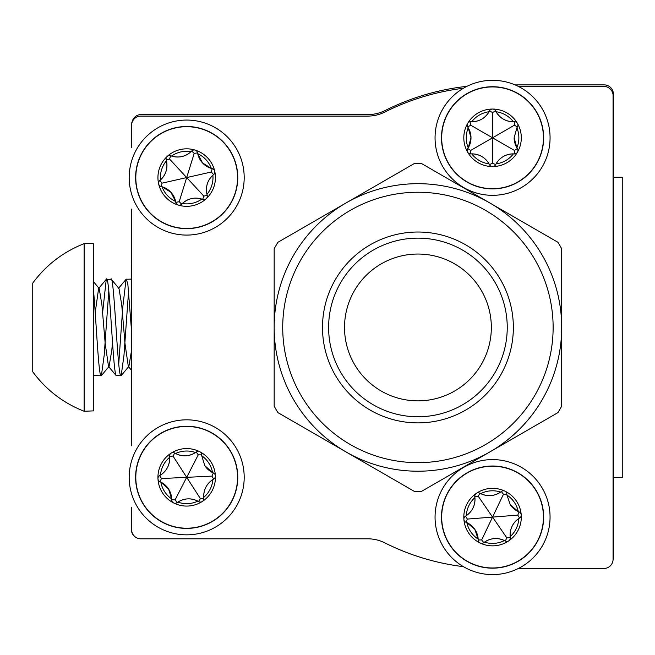 <?xml version="1.0" encoding="UTF-8"?>
<svg xmlns="http://www.w3.org/2000/svg" width="655" height="655" viewBox="0 0 655 655"><rect width="100%" height="100%" fill="white"/><g stroke="black" fill="none" stroke-linecap="round" stroke-linejoin="round"><path stroke-width="0.98" d="M140.809 538.811L367.766 538.811A37.925 37.925 0 0 1 384.788 542.848A241.024 241.024 0 0 0 463.412 566.665A240.844 240.844 0 0 1 384.51 542.733A37.925 37.925 0 0 0 382.618 541.841A37.925 37.925 0 0 0 367.766 538.811L140.809 538.811A9.178 9.178 0 0 1 131.63 529.633L131.63 507.355A9.178 9.178 0 0 0 131.385 509.467L131.385 529.494A9.178 9.178 0 0 0 136.207 537.575M518.367 568.483L603.894 568.483A9.178 9.178 0 0 0 613.072 559.304L613.072 95.605A9.178 9.178 0 0 0 603.894 86.427L518.367 86.427M132.163 121.707A9.178 9.178 0 0 0 131.385 125.408L131.385 145.443A9.178 9.178 0 0 0 131.63 147.547L131.63 125.269A9.178 9.178 0 0 1 140.809 116.099L367.766 116.099A37.925 37.925 0 0 0 384.788 112.062A241.024 241.024 0 0 1 463.412 88.245M131.63 390.192A9.178 9.178 0 0 0 131.385 392.296L131.385 443.697A9.178 9.178 0 0 0 131.63 445.809L131.63 209.101A9.178 9.178 0 0 0 131.385 211.205L131.385 262.606A9.178 9.178 0 0 0 131.63 264.718M613.383 557.773L613.383 477.634L622.25 477.634L622.25 177.268L613.383 177.268L613.383 94.074L613.383 557.773A9.178 9.178 0 0 1 613.014 560.336M131.991 122.714A9.178 9.178 0 0 1 141.112 114.568L368.069 114.568A37.925 37.925 0 0 0 385.091 110.531A241.024 241.024 0 0 1 466.925 86.337M604.205 84.896L515.067 84.896L604.205 84.896A9.178 9.178 0 0 1 613.383 94.074M381.226 391.027A73.409 73.409 0 0 1 354.355 290.746A73.409 73.409 0 0 1 454.635 263.875A73.409 73.409 0 0 1 481.499 364.155A73.409 73.409 0 0 1 381.226 391.027M485.527 210.361A135.208 135.208 0 0 1 535.02 395.055A135.208 135.208 0 0 1 350.327 444.548A135.208 135.208 0 0 1 300.833 259.847A135.208 135.208 0 0 1 485.527 210.361A135.208 135.208 0 0 0 300.833 259.847A135.208 135.208 0 0 0 350.327 444.548M370.214 410.104A95.433 95.433 0 0 0 500.576 375.168A95.433 95.433 0 0 0 465.639 244.806A95.433 95.433 0 0 0 335.278 279.734A95.433 95.433 0 0 0 370.214 410.104M414.189 491.299L277.9 412.609A163.889 163.889 0 0 1 274.167 406.141L274.167 248.769A163.889 163.889 0 0 1 277.9 242.301L414.189 163.611A163.889 163.889 0 0 1 421.664 163.611L557.954 242.301A163.889 163.889 0 0 1 561.687 248.769L561.687 406.141A163.889 163.889 0 0 1 557.954 412.609L421.664 491.299A163.889 163.889 0 0 1 414.189 491.299L346.045 451.95A143.756 143.756 0 0 0 561.687 327.451A143.756 143.756 0 0 0 346.045 202.952A143.756 143.756 0 0 0 346.045 451.95L277.9 412.609M489.809 451.95L421.664 491.299M561.687 327.451L561.687 406.141M421.664 163.611L557.954 242.301M346.045 202.952L414.189 163.611M274.167 327.451L274.167 248.769M131.63 280.651L130.836 279.128L126.128 279.251L118.432 288.454M131.63 332.036L127.881 284.573L126.341 279.128M128.617 290.73L123.967 355.428L121.175 375.642L120.667 375.569C117.376 372.679 114.06 270.556 110.769 279.341M126.063 279.341L122.763 307.31L118.719 364.18M120.946 375.782L116.164 375.569C112.873 372.679 109.565 270.556 106.266 279.341L102.614 312.689M131.63 349.917L128.879 366.423L128.315 366.432L125.015 343.769L121.715 304.788L118.981 288.478L111.276 279.267L106.266 279.341M108.82 290.73L104.17 355.428L101.378 375.642L100.87 375.569C98.381 374.021 95.736 311.813 93.313 288.691M101.148 375.782L96.432 375.659M93.313 375.569L96.375 375.569M93.313 410.898L93.313 243.644L84.135 243.644L84.135 411.258L93.313 410.898M84.135 411.258C63.232 403.03 46.104 389.881 32.75 371.803L32.75 283.099C46.104 265.029 63.232 251.88 84.135 243.644M112.513 342.221L111.817 350.114L109.082 366.423L108.517 366.432L105.218 343.769L101.918 304.788L99.192 288.478L98.618 288.47L95.204 312.582M368.069 114.568A37.925 37.925 0 0 0 385.091 110.531M483.513 460.309A57.501 57.501 0 0 1 549.349 508.051A57.501 57.501 0 0 1 501.607 573.878A57.501 57.501 0 0 1 435.772 526.137A57.501 57.501 0 0 1 483.513 460.309M513.97 508.861A19.519 19.519 0 0 1 510.335 504.882L506.945 495.074A19.519 19.519 0 0 1 506.904 494.197A3.447 3.447 0 0 0 501.337 491.537A19.519 19.519 0 0 1 500.633 492.061A26.306 26.306 0 0 0 480.68 493.624A19.519 19.519 0 0 1 479.902 493.223A3.447 3.447 0 0 0 474.818 496.711A19.519 19.519 0 0 1 474.916 497.579A26.306 26.306 0 0 0 466.294 515.649A19.519 19.519 0 0 1 465.558 516.115A3.447 3.447 0 0 0 466.041 522.272A19.519 19.519 0 0 1 466.843 522.616A26.306 26.306 0 0 0 478.175 539.114A19.519 19.519 0 0 1 478.216 539.99A3.447 3.447 0 0 0 483.783 542.651A19.519 19.519 0 0 1 484.487 542.127A26.306 26.306 0 0 0 504.44 540.563A19.519 19.519 0 0 1 505.218 540.973A3.447 3.447 0 0 0 510.302 537.477A19.519 19.519 0 0 1 510.204 536.609A26.306 26.306 0 0 0 518.825 518.539A19.519 19.519 0 0 1 519.562 518.072A3.447 3.447 0 0 0 519.079 511.915A19.519 19.519 0 0 1 514.519 509.295M474.785 529.306L478.175 539.114A19.519 19.519 0 0 0 466.843 522.616L474.785 529.306M510.302 537.477L506.888 537.952L492.56 517.098L517.786 515.117L519.079 511.915M463.642 474.99A51.082 51.082 0 0 0 450.46 546.016A51.082 51.082 0 0 0 521.486 559.198A51.082 51.082 0 0 0 534.66 488.171A51.082 51.082 0 0 0 463.642 474.99A51.082 51.082 0 0 1 534.66 488.171A51.082 51.082 0 0 1 521.486 559.198M510.335 504.882L518.277 511.571A26.306 26.306 0 0 0 506.945 495.074M510.204 536.609C509.77 529.011 512.644 522.985 518.825 518.539A19.519 19.519 0 0 0 510.204 536.609M484.487 542.127C490.849 537.96 497.497 537.436 504.44 540.563A19.519 19.519 0 0 0 484.487 542.127M474.916 497.579C475.35 505.177 472.476 511.203 466.294 515.649A19.519 19.519 0 0 0 474.916 497.579M500.633 492.061C494.271 496.228 487.623 496.752 480.68 493.624A19.519 19.519 0 0 0 500.633 492.061M466.041 522.272L467.334 519.071L492.56 517.098L481.662 539.925L483.783 542.651M501.337 491.537L503.458 494.263L492.56 517.098L478.232 496.236L479.902 493.223M435.673 129.436A57.501 57.501 0 0 1 500.936 80.925A57.501 57.501 0 0 1 549.455 146.188A57.501 57.501 0 0 1 484.184 194.707A57.501 57.501 0 0 1 435.673 129.436M514.871 143.15A19.519 19.519 0 0 1 514.126 137.812L516.885 127.799A19.519 19.519 0 0 1 517.352 127.062A3.447 3.447 0 0 0 514.265 121.715A19.519 19.519 0 0 1 513.389 121.748A26.306 26.306 0 0 0 496.056 111.743A19.519 19.519 0 0 1 495.647 110.965A3.447 3.447 0 0 0 489.473 110.965A19.519 19.519 0 0 1 489.064 111.743A26.306 26.306 0 0 0 471.731 121.748A19.519 19.519 0 0 1 470.855 121.715A3.447 3.447 0 0 0 467.768 127.062A19.519 19.519 0 0 1 468.235 127.799A26.306 26.306 0 0 0 468.235 147.825A19.519 19.519 0 0 1 467.768 148.562A3.447 3.447 0 0 0 470.855 153.909A19.519 19.519 0 0 1 471.731 153.876A26.306 26.306 0 0 0 489.064 163.881A19.519 19.519 0 0 1 489.473 164.659A3.447 3.447 0 0 0 495.647 164.659A19.519 19.519 0 0 1 496.056 163.881A26.306 26.306 0 0 0 513.389 153.876A19.519 19.519 0 0 1 514.265 153.909A3.447 3.447 0 0 0 517.352 148.562A19.519 19.519 0 0 1 515.067 143.822M470.994 137.812L468.235 147.825A19.519 19.519 0 0 0 468.235 127.799L470.994 137.812M495.647 164.659L492.56 163.111L492.56 137.812L514.47 150.462L517.352 148.562M492.56 86.73A51.082 51.082 0 0 0 441.478 137.812A51.082 51.082 0 0 0 492.56 188.894A51.082 51.082 0 0 0 543.642 137.812A51.082 51.082 0 0 0 492.56 86.73A51.082 51.082 0 0 1 543.642 137.812A51.082 51.082 0 0 1 492.56 188.894M514.126 137.812L516.885 147.825A26.306 26.306 0 0 0 516.885 127.799M496.056 163.881C500.002 157.38 505.783 154.048 513.389 153.876A19.519 19.519 0 0 0 496.056 163.881M471.731 153.876C479.337 154.04 485.118 157.38 489.064 163.881A19.519 19.519 0 0 0 471.731 153.876M489.064 111.743C485.118 118.244 479.337 121.584 471.731 121.748A19.519 19.519 0 0 0 489.064 111.743M513.389 121.748C505.783 121.584 500.011 118.244 496.056 111.743A19.519 19.519 0 0 0 513.389 121.748M467.768 127.062L470.65 125.162L492.56 137.812L470.65 150.462L470.855 153.909M514.265 121.715L514.47 125.162L492.56 137.812L492.56 112.513L489.473 110.965M129.584 184.366A57.501 57.501 0 0 1 179.896 120.471A57.501 57.501 0 0 1 243.791 170.783A57.501 57.501 0 0 1 193.479 234.678A57.501 57.501 0 0 1 129.584 184.366M206.693 166.345A19.519 19.519 0 0 1 197.589 152.852A3.447 3.447 0 0 0 191.694 151.018A19.519 19.519 0 0 1 191.072 151.641A26.306 26.306 0 0 0 171.544 156.062A19.519 19.519 0 0 1 170.726 155.775A3.447 3.447 0 0 0 166.19 159.967A19.519 19.519 0 0 1 166.419 160.811A26.306 26.306 0 0 0 160.491 179.928A19.519 19.519 0 0 1 159.828 180.502A3.447 3.447 0 0 0 161.187 186.519A19.519 19.519 0 0 1 162.031 186.749A26.306 26.306 0 0 0 175.63 201.445A19.519 19.519 0 0 1 175.786 202.305A3.447 3.447 0 0 0 181.681 204.131A19.519 19.519 0 0 1 182.303 203.517A26.306 26.306 0 0 0 201.83 199.087A19.519 19.519 0 0 1 202.649 199.374A3.447 3.447 0 0 0 207.185 195.19A19.519 19.519 0 0 1 206.955 194.339A26.306 26.306 0 0 0 212.883 175.221A19.519 19.519 0 0 1 213.555 174.648A3.447 3.447 0 0 0 212.187 168.63A19.519 19.519 0 0 1 207.291 166.697M170.857 192.218L175.63 201.445A19.519 19.519 0 0 0 162.031 186.749L170.857 192.218M207.185 195.19L203.869 196.148L186.691 177.579L211.36 171.987L212.187 168.63M202.518 162.931L197.745 153.712A26.306 26.306 0 0 1 211.344 168.4L202.518 162.931M152.001 140.08A51.082 51.082 0 0 0 149.193 212.261A51.082 51.082 0 0 0 221.374 215.069A51.082 51.082 0 0 0 224.182 142.888A51.082 51.082 0 0 0 152.001 140.08A51.082 51.082 0 0 1 224.182 142.888A51.082 51.082 0 0 1 221.374 215.069M206.955 194.339C205.441 186.888 207.414 180.51 212.883 175.221A19.519 19.519 0 0 0 206.955 194.339M182.303 203.517C188.001 198.473 194.51 196.991 201.83 199.087A19.519 19.519 0 0 0 182.303 203.517M166.419 160.811C167.934 168.261 165.961 174.639 160.491 179.928A19.519 19.519 0 0 0 166.419 160.811M191.072 151.641C185.373 156.684 178.864 158.158 171.544 156.062A19.519 19.519 0 0 0 191.072 151.641M161.187 186.519L162.014 183.171L186.691 177.579L179.192 201.74L181.681 204.131M191.694 151.018L194.183 153.409L186.691 177.579L169.506 159.001L166.19 159.967M154.899 525.253A57.501 57.501 0 0 1 138.77 445.547A57.501 57.501 0 0 1 218.475 429.41A57.501 57.501 0 0 1 234.613 509.115A57.501 57.501 0 0 1 154.899 525.253M164.569 491.569A26.306 26.306 0 0 0 171.651 498.913A19.519 19.519 0 0 1 171.659 499.79A3.447 3.447 0 0 0 177.145 502.614A19.519 19.519 0 0 1 177.865 502.115A26.306 26.306 0 0 0 197.859 501.149A19.519 19.519 0 0 1 198.621 501.574A3.447 3.447 0 0 0 203.811 498.234A19.519 19.519 0 0 1 203.738 497.366A26.306 26.306 0 0 0 212.9 479.558A19.519 19.519 0 0 1 213.653 479.116A3.447 3.447 0 0 0 213.35 472.951A19.519 19.519 0 0 1 204.819 465.656L201.724 455.749A19.519 19.519 0 0 1 201.715 454.873A3.447 3.447 0 0 0 196.23 452.048A19.519 19.519 0 0 1 195.509 452.548A26.306 26.306 0 0 0 175.515 453.514A19.519 19.519 0 0 1 174.754 453.088A3.447 3.447 0 0 0 169.563 456.429A19.519 19.519 0 0 1 169.637 457.296A26.306 26.306 0 0 0 160.475 475.096A19.519 19.519 0 0 1 159.722 475.546A3.447 3.447 0 0 0 160.025 481.712A19.519 19.519 0 0 1 160.819 482.08A26.306 26.306 0 0 0 164.569 491.569M168.556 488.998L171.651 498.913A19.519 19.519 0 0 0 160.819 482.08L168.556 488.998M203.811 498.234L200.381 498.602L186.691 477.331L211.958 476.111L213.35 472.951M159.042 434.38A51.082 51.082 0 0 0 143.74 504.98A51.082 51.082 0 0 0 214.332 520.283A51.082 51.082 0 0 0 229.643 449.682A51.082 51.082 0 0 0 159.042 434.38A51.082 51.082 0 0 1 229.643 449.682A51.082 51.082 0 0 1 214.332 520.283M204.819 465.656L212.564 472.583A26.306 26.306 0 0 0 201.724 455.749M203.738 497.366C203.533 489.76 206.587 483.824 212.9 479.558A19.519 19.519 0 0 0 203.738 497.366M177.865 502.115C184.35 498.136 191.014 497.816 197.859 501.149A19.519 19.519 0 0 0 177.865 502.115M169.637 457.296C169.841 464.903 166.788 470.839 160.475 475.096A19.519 19.519 0 0 0 169.637 457.296M195.509 452.548C189.025 456.527 182.36 456.846 175.515 453.514A19.519 19.519 0 0 0 195.509 452.548M160.025 481.712L161.417 478.551L186.691 477.331L175.106 499.831L177.145 502.614M196.23 452.048L198.268 454.832L186.691 477.331L172.994 456.052L169.563 456.429M462.586 250.104A89.317 89.317 0 0 1 495.278 372.114A89.317 89.317 0 0 1 373.268 404.798A89.317 89.317 0 0 1 340.575 282.796A89.317 89.317 0 0 1 462.586 250.104M463.748 475.153A50.885 50.885 0 0 0 450.624 545.902A50.885 50.885 0 0 0 521.372 559.034A50.885 50.885 0 0 0 534.496 488.286A50.885 50.885 0 0 0 463.748 475.153M480.172 543.044A28.754 28.754 0 0 0 521.224 514.846A28.754 28.754 0 0 0 476.283 493.395A28.754 28.754 0 0 0 480.172 543.044M517.786 515.117L519.562 518.072M506.888 537.952L505.218 540.973M481.662 539.925L478.216 539.99M467.334 519.071L465.558 516.115M478.232 496.236L474.818 496.711M503.458 494.263L506.904 494.197M492.56 86.935A50.885 50.885 0 0 0 441.683 137.812A50.885 50.885 0 0 0 492.56 188.697A50.885 50.885 0 0 0 543.445 137.812A50.885 50.885 0 0 0 492.56 86.935M467.662 152.189A28.754 28.754 0 0 0 517.458 152.189A28.754 28.754 0 0 0 492.56 109.057A28.754 28.754 0 0 0 467.662 152.189M514.47 150.462L514.265 153.909M492.56 163.111L489.473 164.659M470.65 150.462L467.768 148.562M470.65 125.162L470.855 121.715M492.56 112.513L495.647 110.965M514.47 125.162L517.352 127.062M152.132 140.227A50.885 50.885 0 0 0 149.34 212.13A50.885 50.885 0 0 0 221.243 214.93A50.885 50.885 0 0 0 224.035 143.027A50.885 50.885 0 0 0 152.132 140.227M178.168 205.04A28.754 28.754 0 0 0 214.725 171.217A28.754 28.754 0 0 0 167.164 156.471A28.754 28.754 0 0 0 178.168 205.04M211.36 171.987L213.555 174.648M203.869 196.148L202.649 199.374M179.192 201.74L175.786 202.305M162.014 183.171L159.828 180.502M169.506 159.001L170.726 155.775M194.183 153.409L197.589 152.852M159.149 434.543A50.885 50.885 0 0 0 143.903 504.874A50.885 50.885 0 0 0 214.226 520.111A50.885 50.885 0 0 0 229.471 449.788A50.885 50.885 0 0 0 159.149 434.543M173.534 502.893A28.754 28.754 0 0 0 215.405 475.939A28.754 28.754 0 0 0 171.127 453.154A28.754 28.754 0 0 0 173.534 502.893M211.958 476.111L213.653 479.116M200.381 498.602L198.621 501.574M175.106 499.831L171.659 499.79M161.417 478.551L159.722 475.546M172.994 456.052L174.754 453.088M198.268 454.832L201.715 454.873M131.074 279.267L131.63 279.939M121.175 375.642L128.879 366.423M101.378 375.642L109.082 366.423M93.313 281.453L99.192 288.478M128.331 366.456L131.63 370.402M108.534 366.456L116.23 375.659M98.643 288.454L106.331 279.251"/></g></svg>
